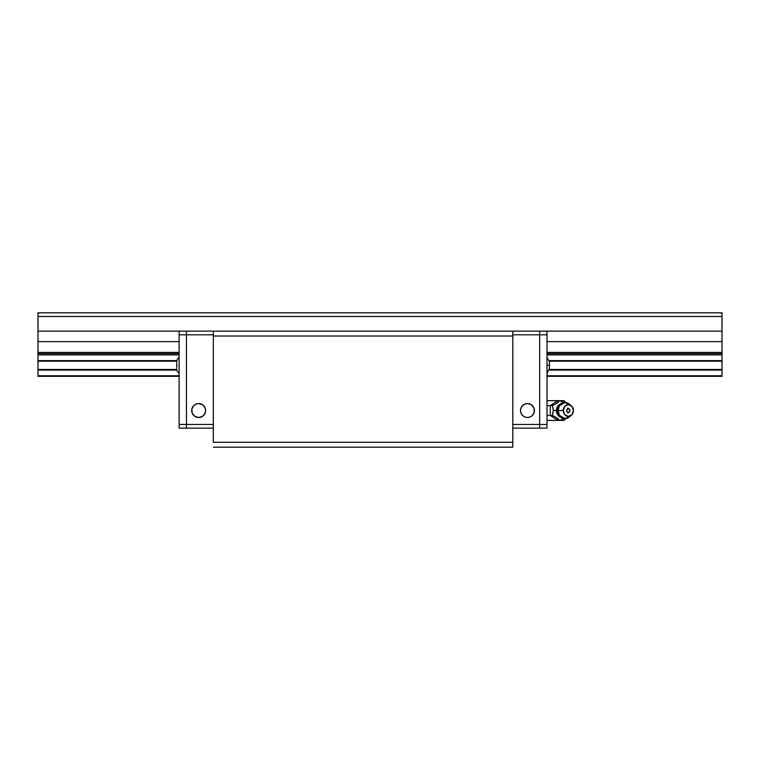 <?xml version="1.0" encoding="UTF-8"?>
<svg xmlns="http://www.w3.org/2000/svg" width="760" height="760" viewBox="0 0 760 760"><rect width="100%" height="100%" fill="white"/><g stroke="black" fill="none" stroke-linecap="round" stroke-linejoin="round"><path stroke-width="1.14" d="M722 376.333L547.01 376.333L722 376.333L722 375.763L547.01 375.763L722 375.763L722 376.333M179.123 376.333L38 376.333L179.123 376.333M179.123 375.763L38 375.763L38 376.333L38 370.063L176.88 370.063L38 370.063L38 375.763L179.123 375.763M722 370.063L722 375.763L722 369.493L549.385 369.493L722 369.493L722 361.19L549.385 361.19L722 361.19L722 360.62L549.252 360.62L722 360.62L722 370.063L549.252 370.063L722 370.063M176.757 369.493L38 369.493L38 370.063L38 369.493L176.757 369.493M176.757 361.19L38 361.19L38 369.493L38 361.19L176.757 361.19M176.88 360.62L38 360.62L38 361.19L38 354.92L179.123 354.92L38 354.92L38 360.62L176.88 360.62M722 354.92L722 360.62L722 353.618L547.01 353.618L722 353.618L722 354.92L547.01 354.92L722 354.92M38 353.618L179.123 353.618L38 353.618L38 354.92L38 352.393L179.123 352.393L38 352.393L38 353.523M722 353.523L722 341.62L722 352.393L547.01 352.393L722 352.393L722 353.618M722 341.62L547.01 341.62L722 341.62L722 331.141L547.01 331.141L722 331.141L722 316.483L38 316.483L38 352.393L38 341.62L179.123 341.62L38 341.62L38 331.141L179.123 331.141L38 331.141L38 316.483L722 316.483L722 312.825L38 312.825L38 316.483L38 312.825L722 312.825L722 341.62M512.81 331.141L213.322 331.141L213.322 442.291L512.81 442.291L512.81 447.174L213.322 447.174L512.81 447.174L512.81 442.291L213.322 442.291L213.322 331.141L512.81 331.141L512.81 336.024L213.322 336.024L512.81 336.024L512.81 442.291L512.81 331.141L539.686 331.141L539.686 334.808L539.686 331.141L512.81 331.141L512.81 334.808L539.686 334.808L539.686 424.46L539.686 334.808L512.81 334.808L512.81 331.141M524.808 416.964L527.468 417.497A6.963 6.963 0 0 1 520.505 410.533A6.963 6.963 0 0 1 527.468 403.57A6.963 6.963 0 0 1 534.432 410.533A6.963 6.963 0 0 1 527.468 417.497L530.138 416.964L532.399 415.454L531.335 416.328M539.686 428.127L539.686 424.46L512.81 424.46L539.686 424.46L539.686 428.127L512.81 428.127L539.686 428.127L539.686 331.141L547.01 331.141L547.01 428.127L539.686 428.127L547.01 428.127L547.01 424.46L539.686 424.46L547.01 424.46L547.01 334.808L539.686 334.808L547.01 334.808L547.01 331.141L539.686 331.141L539.686 428.127M526.11 403.712L527.468 403.57L524.808 404.101L521.816 406.476M521.683 406.666L520.647 409.174L520.647 411.891L521.683 414.399L523.602 416.328M532.399 415.454L534.299 411.891L533.9 407.873L531.335 404.748L527.468 403.57M205.095 407.873L202.53 404.748L198.664 403.57A6.963 6.963 0 0 1 205.627 410.533A6.963 6.963 0 0 1 198.664 417.497A6.963 6.963 0 0 1 191.7 410.533A6.963 6.963 0 0 1 198.664 403.57L195.994 404.101L193.743 405.612L191.833 409.174L192.232 413.202L194.798 416.328L198.664 417.497L202.53 416.328L205.095 413.202L205.627 410.533L205.095 407.873L205.494 409.174M186.447 331.141L186.447 428.127L186.447 331.141L213.322 331.141L213.322 334.808L186.447 334.808L213.322 334.808L213.322 331.141L186.447 331.141L186.447 424.46L213.322 424.46L179.123 424.46L179.123 331.141L186.447 331.141L179.123 331.141L179.123 334.808L186.447 334.808L179.123 334.808L179.123 424.46L186.447 424.46L186.447 428.127L213.322 428.127L179.123 428.127L179.123 424.46L179.123 428.127L186.447 428.127L186.447 331.141M549.433 366.396L549.433 367.992L549.452 365.341L547.01 365.341L549.452 365.341L549.442 361.75M549.433 369.046L549.433 367.992M549.433 368.058L549.452 365.341M547.01 373.34L549.452 368.514M547.01 357.352L549.433 361.637M549.433 362.7L549.452 362.168M549.366 363.223L549.433 364.287M176.7 361.712L176.766 361.114A6.108 6.108 0 0 1 179.123 357.352A6.108 6.108 0 0 0 176.766 361.114L176.7 361.637L176.766 361.114M176.766 369.578A6.108 6.108 0 0 0 179.123 373.34A6.108 6.108 0 0 1 176.766 369.578L176.7 368.942M176.691 368.514L176.7 369.046M176.7 366.253L176.7 364.496M176.766 363.223L176.766 367.46M176.7 361.637L176.691 362.168M176.7 364.287L176.7 366.396M570.181 416.005L565.05 418.599L559.464 415.368L558.068 410.533L553.318 410.533L552.378 405.602L550.316 405.602L550.316 415.473L557.716 420.413L547.01 420.413L564.015 420.413L565.336 419.083L564.015 420.413L559.788 420.413L554.771 416.641L552.378 415.473L550.316 415.473L557.716 420.413L559.788 420.413L563.587 418.465L559.788 420.413L557.014 417.933L552.378 415.473L553.318 410.533L556.415 410.533A7.039 6.09 90 0 0 560.443 417.154A7.039 6.09 -90 0 1 556.415 410.533L556.994 410.533A7.182 6.222 90 0 0 558.172 414.732M558.818 405.46L557.118 409.137L557.716 413.896C559.227 416.869 561.668 418.437 565.05 418.599M557.469 413.288L558.818 415.615M564.015 400.662L564.841 401.66L563.008 402.277L564.841 401.66L565.336 402.106L564.015 400.662L565.336 402.106L564.015 400.662L559.788 400.662L563.587 402.61L559.788 400.662L557.716 400.662L550.316 405.602L552.378 405.602L555.123 404.244L559.788 400.662L564.015 400.662L564.965 401.859M571.273 405.745A5.861 5.073 -90 0 1 573.42 410.533L571.938 406.391L568.347 404.671L564.756 406.391L563.264 410.533A5.861 5.073 -90 0 1 566.01 405.327A5.861 5.073 -90 0 1 571.273 405.745L569.078 403.949A8.066 6.982 90 0 0 561.839 403.38A8.066 6.982 90 0 0 558.068 410.533A8.066 6.982 90 0 0 561.839 417.696A8.066 6.982 90 0 0 569.078 417.116L571.273 415.321A5.861 5.073 -90 0 1 566.01 415.739A5.861 5.073 -90 0 1 563.264 410.533L558.068 410.533L563.264 410.533L564.756 414.684L568.347 416.394L571.938 414.684L573.42 410.533A5.861 5.073 -90 0 1 571.273 415.321M566.656 410.533L567.15 411.92L568.347 412.49L569.544 411.92L570.038 410.533L568.993 408.728L567.15 409.155L566.656 410.533L567.701 408.728L568.993 408.728L569.905 409.783L569.544 411.92L568.347 412.49L567.15 411.92L566.656 410.533M558.172 406.334A7.182 6.222 90 0 0 556.994 410.533L558.068 410.533L559.464 405.697L565.05 402.477L570.181 405.07M565.05 402.477C561.668 402.629 559.227 404.197 557.716 407.18L557.469 407.787M556.415 410.533A7.039 6.09 -90 0 1 560.443 403.911A7.039 6.09 90 0 0 556.415 410.533M550.316 415.473L552.378 415.473L553.014 413.117L553.232 409.212L552.378 405.602L557.033 403.123L559.788 400.662L547.01 400.662L557.716 400.662L550.316 405.602L547.01 405.602L550.316 405.602L550.316 415.473L547.01 415.473L550.316 415.473M567.825 407.949L568.043 409.212M568.043 411.853L567.825 413.117M564.841 419.406L563.008 418.798L564.841 419.406M565.336 419.083L564.015 420.413"/></g></svg>

